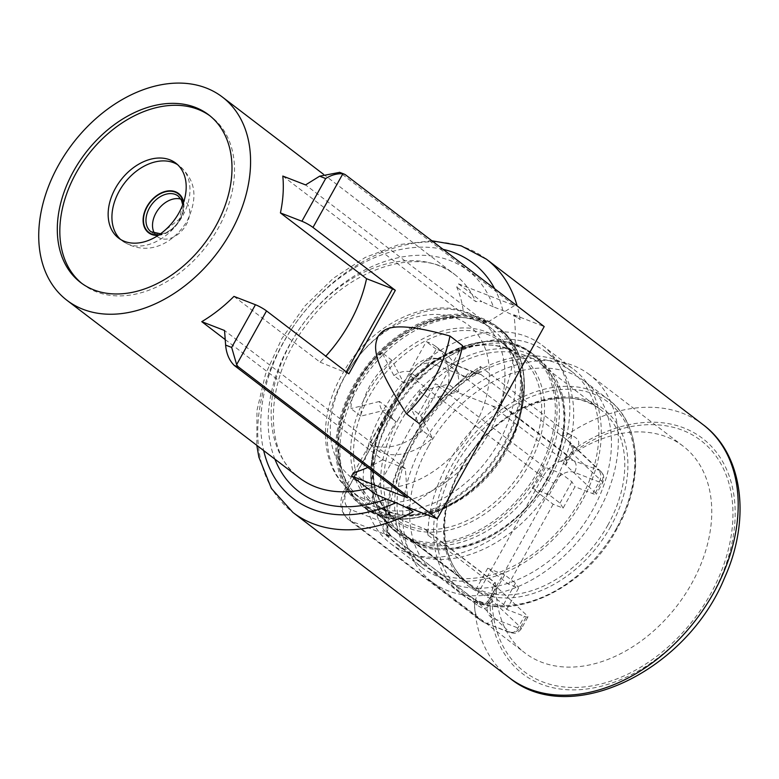 <?xml version="1.0" encoding="UTF-8"?>
<svg xmlns="http://www.w3.org/2000/svg" width="779" height="779" viewBox="0 0 779 779"><rect width="100%" height="100%" fill="white"/><g stroke="black" fill="none" stroke-linecap="round" stroke-linejoin="round"><path stroke-width="0.58" stroke-dasharray="3.9 2.92" d="M589.576 374.689A130.19 92.214 -52.6 0 0 422.88 444.118A130.19 92.214 127.4 0 0 431.537 581.611A130.19 92.214 127.4 0 0 598.233 512.183A130.19 92.214 -52.6 0 0 589.576 374.689L683.008 446.055A130.19 92.214 -52.6 0 1 691.664 583.539A130.19 92.214 127.4 0 1 524.958 652.968A130.19 92.214 127.4 0 1 496.204 587.23L427.963 535.105A130.19 92.214 127.4 0 1 469.533 432.705A130.19 92.214 127.4 0 1 500.78 404.272L569.03 456.397L561.172 461.509A145.449 103.032 -52.6 0 1 564.463 458.821L570.247 454.128L571.416 452.034A11.227 1.597 29.1 0 1 573.305 452.122L576.148 450.184A145.449 103.032 -52.6 0 1 730.254 488.56A145.449 103.032 -52.6 0 1 626.647 674.702A145.449 103.032 -52.6 0 1 492.162 601.067L492.046 598.116C491.88 595.584 491.578 594.981 491.15 596.315L492.532 588.048A145.449 103.032 127.4 0 1 492.883 584.211L495.532 582.945L425.48 529.438A11.227 7.946 -52.6 0 0 424.078 528.649L367.055 506.516L435.344 383.823L492.367 405.956A11.227 7.946 -52.6 0 0 500.78 404.272M424.078 528.649L495.132 582.926L496.204 587.23M427.963 535.105A11.227 7.946 -52.6 0 0 425.48 529.438M492.883 584.211L497.45 587.707A11.227 1.597 -150.9 0 0 497.518 587.765L527.052 615.585A11.227 1.597 29.1 0 1 527.928 616.968A11.227 1.597 29.1 0 1 524.423 616.316L506.691 609.441L503.604 604.455L492.776 596.178L475.842 589.615L367.055 506.516M492.046 598.116A11.227 1.597 -150.9 0 0 490.157 598.029L494.792 589.771L492.532 588.048M564.463 458.821L566.713 460.545L570.355 454.001L573.305 452.122M683.008 446.055A130.19 92.214 -52.6 0 0 569.03 456.397M497.45 587.707L494.792 589.771M563.1 508.093L560.004 503.107L549.176 494.84L532.242 488.267L553.148 504.237L563.1 508.093L574.98 486.739L592.712 493.623A11.227 1.597 29.1 0 0 596.227 494.266A11.227 1.597 29.1 0 0 595.351 492.893L565.807 465.063A11.227 1.597 29.1 0 1 565.749 465.005L561.172 461.509M506.691 609.441L518.58 588.087L508.629 584.221L553.148 504.237M385.128 534.306L391 536.03L386.287 535.533L387.728 529.739A8.978 8.812 -160.1 0 0 390.172 535.524L391 536.03A8.978 8.433 96 0 1 387.163 526.088L384.417 522.69A8.978 6.213 111.2 0 0 385.128 534.306L351.719 521.336L483.925 622.314A26.934 19.076 127.4 0 1 480.536 620.425A26.934 19.076 127.4 0 1 478.754 591.982L542.72 477.05A26.934 19.076 127.4 0 1 573.831 460.788L599.012 470.214L565.788 438.918L569.576 441.995L573.373 450.963L565.807 465.063M497.518 587.765L489.455 601.729C487.712 605.322 483.194 604.894 475.881 600.443L391 536.03M470.808 375.809L475.122 372.713A8.978 7.985 -147.1 0 1 481.14 372.099L480.906 374.504L475.034 372.781A8.978 6.213 111.2 0 0 473.963 372.177A8.978 6.213 111.2 0 0 465.676 376.695L470.808 375.809A8.978 8.433 -84 0 1 477.527 373.345A8.978 8.433 -84 0 1 480.906 374.504L565.788 438.918A11.227 4.041 122.3 0 0 571.523 435.412C578.612 438.411 580.521 442.287 577.229 447.049L576.148 450.184M492.162 601.067L489.991 603.783A148.146 104.941 127.4 0 0 627.514 676.61A148.146 104.941 127.4 0 0 732.562 487.878A148.146 104.941 127.4 0 0 577.229 447.049A11.227 3.973 -165 0 0 572.692 448.938L572.692 448.938A11.227 3.973 -165 0 0 573.373 450.963M475.034 372.781L441.615 359.81A26.934 19.076 -52.6 0 0 410.514 376.062L346.538 490.994L478.754 591.982A8.978 1.276 -150.9 0 0 489.835 598.175A17.956 12.717 -52.6 0 0 493.282 618.399L517.938 627.971A11.227 1.597 -150.9 0 0 521.443 628.614A11.227 1.597 -150.9 0 0 520.567 627.241L491.033 599.411A11.227 1.597 -150.9 0 1 490.157 598.029L487.985 601.047C486.68 601.203 487.284 605.721 476.466 600.658A11.227 4.041 -57.7 0 1 477.108 605.059C483.311 609.655 487.605 609.227 489.991 603.783A11.227 0.954 -137.7 0 1 487.985 601.047A11.227 0.954 -137.7 0 1 489.455 601.729M477.108 605.059L474.421 602.858A11.227 7.946 -52.6 0 0 471.947 597.571L476.466 600.658A11.227 4.041 -57.7 0 0 475.881 600.443L509.106 631.74A8.978 7.751 -46.7 0 0 520.567 627.241L527.052 615.585M702.989 424.594A159.364 112.887 -52.6 0 0 568.504 433.815L571.523 435.412M387.163 526.088L387.776 528.951C388.4 530.1 386.033 529.662 391.019 535.757L471.947 597.571A11.227 7.946 -52.6 0 0 470.535 596.782M475.122 372.713L480.37 366.5L481.14 372.099M387.776 528.951C388.497 475.102 423.805 410.737 473.057 374.514L477.585 373.345L440.544 359.207A8.978 6.213 -68.8 0 1 441.615 359.81L573.831 460.788A8.978 6.213 -68.8 0 1 574.542 472.405L599.197 481.977A11.227 1.597 -150.9 0 0 602.703 482.62A11.227 1.597 -150.9 0 0 601.826 481.237L572.292 453.417A11.227 1.597 29.1 0 1 571.416 452.034L572.692 448.938C573.646 448.022 572.614 445.705 569.576 441.995L600.843 471.441A8.978 7.751 -46.7 0 0 599.012 470.214M274.899 459.152A139.168 98.573 127.4 0 1 346.743 280.976A139.168 98.573 127.4 0 1 493.311 306.819L502.864 310.529C511.521 314.249 517.275 317.267 520.109 319.585L513.819 314.774A159.364 112.887 127.4 0 1 490.712 422.676A159.364 112.887 127.4 0 1 406.842 506.983M513.819 314.774L544.2 326.576M282.806 176.054L463.612 314.161A127.941 90.627 127.4 0 0 456.747 287.1L458.549 283.868L514.481 305.572L339.683 172.363M458.549 283.868L481.812 301.639L475.638 301.531L456.747 287.1M493.311 306.819L481.812 301.639M353.374 472.834L372.265 487.255L374.835 493.837M225.219 339.576L382.577 459.766L405.353 468.617L407.505 497.781M382.577 459.766A127.941 90.627 127.4 0 1 367.795 467.439M514.481 305.572L486.398 323.003L463.612 314.161M405.353 468.617L224.547 330.51M233.963 296.39L320.081 362.167A127.941 90.627 127.4 0 0 325.778 356.178M81.892 283.449A105.496 74.726 -52.6 0 0 83.139 284.432A105.496 74.726 -52.6 0 0 96.382 291.843A105.496 74.726 -52.6 0 0 212.725 237.254A105.496 74.726 -52.6 0 0 211.206 116.753A105.496 74.726 -52.6 0 0 209.931 115.818M180.894 199.112A22.445 15.901 127.4 0 1 184.72 201.031A22.445 15.901 127.4 0 1 186.21 224.732A22.445 15.901 -52.6 0 1 157.465 236.709A22.445 15.901 -52.6 0 1 154.612 233.515M348.875 373.813L320.081 362.167M462.531 345.642L419.18 423.533M486.398 323.003L305.592 184.905M566.713 460.545L565.749 465.005M532.242 488.267L544.131 466.913L561.065 473.486L571.893 481.753L574.98 486.739M544.131 466.913L435.344 383.823M560.004 503.107L571.893 481.753M503.604 604.455L515.484 583.101L518.58 588.087M475.842 589.615L487.722 568.251L508.629 584.221M549.176 494.84L561.065 473.486M487.722 568.251L504.656 574.824L515.484 583.101M492.776 596.178L504.656 574.824M428.469 446.289A121.884 86.333 -52.6 0 0 436.571 575.009A121.884 86.333 -52.6 0 0 592.644 510.011A121.884 86.333 127.4 0 0 584.542 381.291A121.884 86.333 127.4 0 0 428.469 446.289M390.698 417.437A121.884 86.333 -52.6 0 0 398.799 546.157A121.884 86.333 -52.6 0 0 554.862 481.159A121.884 86.333 127.4 0 0 546.761 352.439A121.884 86.333 127.4 0 0 390.698 417.437M571.952 371.671A121.884 86.333 127.4 0 0 415.879 436.678A121.884 86.333 -52.6 0 0 423.98 565.398A121.884 86.333 -52.6 0 0 580.053 500.391A121.884 86.333 127.4 0 0 571.952 371.671L546.761 352.439M582.01 501.15A124.796 88.397 127.4 0 1 422.208 567.716A124.796 88.397 127.4 0 1 413.912 435.909A124.796 88.397 127.4 0 1 573.714 369.353A124.796 88.397 127.4 0 1 582.01 501.15M550.539 477.108A124.796 88.397 127.4 0 1 390.737 543.674A124.796 88.397 127.4 0 1 382.44 411.867A124.796 88.397 127.4 0 1 542.242 345.311A124.796 88.397 127.4 0 1 550.539 477.108M398.361 533.683A112.234 79.497 127.4 0 0 542.067 473.827A112.234 79.497 -52.6 0 0 534.608 355.302A112.234 79.497 -52.6 0 0 390.902 415.158A112.234 79.497 127.4 0 0 398.361 533.683L396.005 531.882A112.234 79.497 127.4 0 1 388.546 413.357A112.234 79.497 -52.6 0 1 532.252 353.5C494.646 321.883 419.414 352.916 388 412.743C362.362 457.38 365.857 510.05 396.005 531.882A112.234 79.497 127.4 0 0 539.711 472.025A112.234 79.497 -52.6 0 0 532.252 353.5L534.608 355.302M504.295 444.975A112.234 79.497 -52.6 0 0 496.836 326.45A112.234 79.497 -52.6 0 0 353.13 386.306A112.234 79.497 -52.6 0 0 360.589 504.831A112.234 79.497 -52.6 0 0 504.295 444.975M420.582 415.402L432.462 438.256A59.262 41.978 127.4 0 1 379.217 451.577L395.917 421.575A24.694 17.489 127.4 0 1 394.836 420.835A24.694 17.489 127.4 0 1 389.393 409.024L360.813 416.171A59.262 41.978 127.4 0 1 391.925 360.288L403.804 383.132A24.694 17.489 127.4 0 1 419.501 379.207L436.191 349.206A59.262 41.978 127.4 0 1 445.792 354.124A59.262 41.978 127.4 0 1 458.334 391.779L429.755 398.926A24.694 17.489 -52.6 0 1 420.582 415.402L410.669 407.836L422.549 430.68A59.262 41.978 127.4 0 1 369.304 444.001L386.004 414L395.917 421.575M432.462 438.256L422.549 430.68M391.925 360.288L382.012 352.712L393.892 375.566L403.804 383.132M393.892 375.566A24.694 17.489 127.4 0 1 409.588 371.632L419.501 379.207M409.588 371.632L426.279 341.64A59.262 41.978 127.4 0 1 435.88 346.548A59.262 41.978 127.4 0 1 448.412 384.213L419.842 391.36L429.755 398.926M419.842 391.36A24.694 17.489 127.4 0 1 410.669 407.836M386.004 414A24.694 17.489 127.4 0 1 384.923 413.26A24.694 17.489 127.4 0 1 379.48 401.448L389.393 409.024M360.813 416.171L350.901 408.595A59.262 41.978 127.4 0 1 382.012 352.712M379.48 401.448L350.901 408.595M436.191 349.206L426.279 341.64M458.334 391.779L448.412 384.213M379.217 451.577L369.304 444.001M595.351 492.893L601.826 481.237A8.978 7.751 -46.7 0 0 600.843 471.441L602.751 473.905C602.44 473.311 605.176 476.777 602.703 482.62L596.227 494.266M493.282 618.399A8.978 6.213 -68.8 0 1 484.996 622.918A8.978 6.213 -68.8 0 1 483.925 622.314L508.58 631.886A8.978 6.213 111.2 0 0 509.651 632.49A8.978 6.213 111.2 0 0 517.938 627.971L524.423 616.316M592.712 493.623L599.197 481.977A8.978 6.213 111.2 0 0 598.486 470.36M489.835 598.175L553.801 483.243A8.978 1.276 29.1 0 1 542.72 477.05L410.514 376.062A8.978 1.276 -150.9 0 1 408.712 374.047L344.746 488.978A8.978 1.276 -150.9 0 0 346.538 490.994A26.934 19.076 -52.6 0 0 348.33 519.447A26.934 19.076 -52.6 0 0 351.719 521.336A8.978 6.213 111.2 0 1 350.998 509.719L384.417 522.69A168.342 119.245 127.4 0 1 465.676 376.695L432.257 363.725A17.956 12.717 -52.6 0 0 411.526 374.563L347.551 489.494A8.978 1.276 -150.9 0 0 344.746 488.978C338.583 501.403 339.78 511.56 348.33 519.447L480.536 620.425L484.996 622.918L509.651 632.49L513.965 633.249C513.273 633.288 517.723 633.853 521.443 628.614L527.928 616.968M574.542 472.405A17.956 12.717 -52.6 0 0 553.801 483.243M508.58 631.886L509.106 631.74M560.442 435.257A11.227 7.946 127.4 0 0 568.504 433.815L480.37 366.5A159.364 112.887 -52.6 0 0 410.776 442.268A159.364 112.887 -52.6 0 0 386.287 535.533L474.421 602.858A159.364 112.887 -52.6 0 0 509.515 677.896M347.551 489.494A17.956 12.717 -52.6 0 0 350.998 509.719M432.257 363.725A8.978 6.213 -68.8 0 1 440.544 359.207C427.788 355.867 417.174 360.813 408.712 374.047A8.978 1.276 -150.9 0 1 411.526 374.563M520.109 319.585A159.364 112.887 -52.6 0 0 517.129 305.894M486.417 259.173A159.364 112.887 -52.6 0 0 282.349 344.172A159.364 112.887 -52.6 0 0 292.943 512.475M502.864 310.529A148.146 104.941 -52.6 0 0 494.684 288.746M443.115 249.358A148.146 104.941 -52.6 0 0 310.071 305.115A148.146 104.941 -52.6 0 0 263.682 450.583M345.759 175.002L341.231 173.24M323.382 174.194L454.751 274.529C421.118 245.366 347.356 267.216 306.059 325.33C263.74 380.249 263.575 453.68 299.428 477.887A127.941 90.627 127.4 0 1 290.918 342.77A127.941 90.627 127.4 0 1 454.751 274.529A127.941 90.627 127.4 0 1 475.638 301.531M372.265 487.255A127.941 90.627 127.4 0 1 367.854 488.501M175.781 163.132L179.56 166.024A47.139 33.39 -52.6 0 1 182.695 215.802A47.139 33.39 127.4 0 1 122.332 240.935A47.139 33.39 127.4 0 1 120.521 239.406M118.554 238.053L122.332 240.935C148.292 258.131 174.496 242.454 187.194 220.847C199.181 195.471 194.292 179.082 179.56 166.024A47.139 33.39 -52.6 0 0 177.602 164.671M158.293 235.355A24.694 17.489 127.4 0 0 180.173 219.551A24.694 17.489 -52.6 0 0 183.63 202.18M183.367 202.959A24.246 17.167 127.4 0 1 179.861 219.435A24.246 17.167 127.4 0 1 158.974 234.898M184.72 201.031L178.167 196.026A22.445 15.901 127.4 0 1 179.667 219.736A22.445 15.901 127.4 0 1 150.922 231.704L157.465 236.709M492.367 405.956L563.421 460.223M616.559 528.279A121.884 86.333 127.4 0 1 460.496 593.286A121.884 86.333 127.4 0 1 452.395 464.566A121.884 86.333 127.4 0 1 608.457 399.569A121.884 86.333 127.4 0 1 616.559 528.279M616.316 528.659A119.635 84.745 127.4 0 1 478.14 600.862A119.635 84.745 127.4 0 1 455.17 466.115A119.635 84.745 127.4 0 1 593.335 393.911A119.635 84.745 127.4 0 1 616.316 528.659M610.717 526.487A111.329 78.864 127.4 0 1 482.143 593.676A111.329 78.864 127.4 0 1 460.759 468.286A111.329 78.864 127.4 0 1 589.333 401.088A111.329 78.864 127.4 0 1 610.717 526.487M607.951 524.939A109.089 77.267 127.4 0 1 468.267 583.12A109.089 77.267 127.4 0 1 461.012 467.906A109.089 77.267 127.4 0 1 600.697 409.735A109.089 77.267 127.4 0 1 607.951 524.939M547.51 478.773A109.089 77.267 127.4 0 1 407.826 536.955A109.089 77.267 127.4 0 1 400.572 421.751A109.089 77.267 127.4 0 1 540.256 363.569A109.089 77.267 127.4 0 1 547.51 478.773M397.806 420.202A111.329 78.864 127.4 0 1 526.38 353.004A111.329 78.864 127.4 0 1 547.764 478.403A111.329 78.864 127.4 0 1 419.19 545.592A111.329 78.864 127.4 0 1 397.806 420.202M538.114 471.003A111.446 78.942 127.4 0 1 409.403 538.26A111.446 78.942 127.4 0 1 388 412.743A111.446 78.942 -52.6 0 1 516.711 345.487A111.446 78.942 -52.6 0 1 538.114 471.003M528.513 465.638A103.665 73.43 -52.6 0 0 508.609 348.875A103.665 73.43 -52.6 0 0 388.877 411.448C365.147 452.784 368.964 500.225 394.787 518.522A102.351 72.505 127.4 0 1 387.981 410.426A102.351 72.505 -52.6 0 1 519.048 355.837C487.44 328.222 418.002 355.808 388.887 411.439A103.665 73.43 127.4 0 0 408.79 528.211A103.665 73.43 127.4 0 0 528.513 465.638M525.854 463.933A102.351 72.505 127.4 0 1 394.787 518.522L376.15 504.286A102.351 72.505 127.4 0 1 369.353 396.19A102.351 72.505 -52.6 0 1 500.41 341.611C526.234 359.908 530.051 407.339 506.311 448.694A103.665 73.43 127.4 0 1 386.598 511.258A103.665 73.43 127.4 0 1 366.685 394.486A103.665 73.43 -52.6 0 1 486.408 331.922A103.665 73.43 -52.6 0 1 506.321 448.685C477.206 504.325 407.758 531.911 376.15 504.286A102.351 72.505 127.4 0 0 507.217 449.697A102.351 72.505 -52.6 0 0 500.41 341.611L519.048 355.837A102.351 72.505 -52.6 0 1 525.854 463.933M360.589 504.831L362.946 506.632A112.234 79.497 127.4 0 0 506.662 446.776A112.234 79.497 -52.6 0 0 499.193 328.251C529.34 350.083 532.836 402.753 507.197 447.38A111.446 78.942 -52.6 0 0 485.794 321.873A111.446 78.942 -52.6 0 0 357.084 389.13A111.446 78.942 127.4 0 0 378.487 514.646A111.446 78.942 127.4 0 0 507.197 447.389C475.784 507.207 400.552 538.24 362.946 506.632A112.234 79.497 127.4 0 1 355.487 388.108A112.234 79.497 -52.6 0 1 499.193 328.251L496.836 326.45M503.39 444.624A110.881 78.543 127.4 0 1 375.332 511.54A110.881 78.543 127.4 0 1 354.036 386.657A110.881 78.543 -52.6 0 1 482.094 319.731A110.881 78.543 -52.6 0 1 503.39 444.624M498.959 442.141A107.288 76.001 127.4 0 1 361.573 499.368A107.288 76.001 127.4 0 1 354.435 386.053A107.288 76.001 -52.6 0 1 491.822 328.835C458.208 299.672 385.586 328.757 355.156 386.861C330.354 430.076 334.21 479.893 361.573 499.368L350.998 491.286A107.288 76.001 127.4 0 1 343.86 377.981A107.288 76.001 -52.6 0 1 481.247 320.753L491.822 328.835A107.288 76.001 -52.6 0 1 498.959 442.141M488.384 434.069A107.288 76.001 -52.6 0 0 481.247 320.753C442.453 289.136 371.164 319.293 341.611 375.449C317.404 417.525 320.305 468.695 350.998 491.286A107.288 76.001 127.4 0 0 488.384 434.069M474.528 426.327A96.07 68.046 127.4 0 1 363.579 484.304A96.07 68.046 127.4 0 1 345.126 376.101A96.07 68.046 -52.6 0 1 456.075 318.124A96.07 68.046 -52.6 0 1 474.528 426.327M431.537 581.611L524.958 652.968M431.878 240.779L398.702 244.645L365.166 257.469L333.266 278.366L304.91 305.981L281.842 338.573L265.512 374.115L256.963 410.436L256.817 445.335M211.206 116.753L208.684 114.834M83.139 284.432L80.617 282.514M182.705 204.789L179.306 219.327L160.571 233.778M584.542 381.291L608.457 399.569C641.078 423.172 644.856 480.312 617.017 528.785C582.887 593.793 501.17 627.523 460.496 593.286L436.571 575.009M461.46 468.413C436.318 512.212 440.106 562.993 468.267 583.12L407.826 536.955C442.56 566.849 516.214 537.13 547.062 478.267C560.783 452.959 566.129 428.625 563.081 405.265C560.296 387.085 552.691 373.19 540.256 363.569L600.697 409.735C565.963 379.84 492.309 409.55 461.46 468.413M423.98 565.398L398.799 546.157M390.737 543.674L422.208 567.716M542.242 345.311L573.714 369.353M384.923 413.26L394.836 420.835M435.88 346.548L445.792 354.124"/><path stroke-width="1.17" d="M263.682 450.583A148.146 104.941 -52.6 0 0 395.888 502.728C404.544 506.447 410.299 509.466 413.133 511.784L406.842 506.983L437.223 518.775L544.2 326.576L345.759 175.002A13.467 9.309 111.2 0 0 344.152 174.097A13.467 9.309 111.2 0 0 342.877 173.746C337.054 173.415 331.328 175.012 325.68 178.537L319.633 176.19L305.592 184.905L282.806 176.054A127.941 90.627 127.4 0 1 280.421 212.91L366.549 278.687A127.941 90.627 127.4 0 1 349.683 322.905A127.941 90.627 127.4 0 1 325.778 356.178M395.888 502.728L386.335 499.018A139.168 98.573 127.4 0 1 274.899 459.152M225.618 345.087L231.665 347.434L255.444 304.725L233.963 296.39A127.941 90.627 127.4 0 1 201.761 321.669L224.547 330.51L225.618 345.087C226.348 353.608 229.221 360.395 234.255 365.439L407.505 497.781L351.572 476.066L374.835 493.837L386.335 499.018M66.994 300.343A127.941 90.627 127.4 0 0 230.818 232.113A127.941 90.627 -52.6 0 0 222.317 96.995A127.941 90.627 -52.6 0 0 58.483 165.226A127.941 90.627 127.4 0 0 66.994 300.343L299.428 477.887A127.941 90.627 127.4 0 0 367.854 488.501M351.572 476.066L353.374 472.834A127.941 90.627 127.4 0 0 367.795 467.439M201.761 321.669L225.219 339.576M93.87 289.915A105.496 74.726 -52.6 0 0 210.203 235.326A105.496 74.726 -52.6 0 0 208.684 114.834A105.496 74.726 -52.6 0 0 195.441 107.424A105.496 74.726 -52.6 0 0 79.098 162.013A105.496 74.726 -52.6 0 0 80.617 282.514A105.496 74.726 -52.6 0 0 93.87 289.915M209.931 115.818A105.496 74.726 -52.6 0 0 197.954 109.352A105.496 74.726 -52.6 0 0 82.233 163.006A105.496 74.726 -52.6 0 0 81.892 283.449M178.917 212.91A47.139 33.39 127.4 0 1 118.554 238.053A47.139 33.39 127.4 0 1 115.428 188.275A47.139 33.39 127.4 0 1 175.781 163.132A47.139 33.39 127.4 0 1 178.917 212.91M154.612 233.515A22.445 15.901 -52.6 0 1 155.975 212.998A22.445 15.901 127.4 0 1 180.894 199.112M366.549 278.687L392.567 288.785L346.324 371.865M280.421 212.91L301.901 221.246A8.978 1.276 -150.9 0 1 312.992 227.439L395.333 290.333L348.875 373.813L266.525 310.918A8.978 1.276 29.1 0 0 255.444 304.725M231.665 347.434L236.641 364.611A13.467 9.309 111.2 0 0 238.783 367.201L437.223 518.775M449.941 336.031L462.531 345.642A112.234 79.497 127.4 0 1 419.18 423.533L406.589 413.912C367.298 353.695 375.692 344.25 377.893 336.509C383.054 331.056 386.91 318.183 449.941 336.031A112.234 79.497 127.4 0 1 406.589 413.912M395.333 290.333L392.567 288.785M319.633 176.19L339.683 172.363M713.583 592.897A159.364 112.887 -52.6 0 0 702.989 424.594C743.234 454.371 751.17 519.32 724.48 578.037C686.533 671.021 569.994 728.073 509.515 677.896A159.364 112.887 -52.6 0 0 713.583 592.897M517.129 305.894A159.364 112.887 -52.6 0 0 486.417 259.173L702.989 424.594M256.817 445.335L258.852 457.098L271.394 488.482L292.943 512.475A159.364 112.887 -52.6 0 0 413.133 511.784M494.684 288.746A148.146 104.941 -52.6 0 0 443.115 249.358M120.521 239.406A47.139 33.39 127.4 0 1 119.206 191.157A47.139 33.39 -52.6 0 1 177.602 164.671M183.63 202.18A24.694 17.489 -52.6 0 0 167.962 190.923A24.694 17.489 -52.6 0 0 146.91 206.639A24.694 17.489 127.4 0 0 158.293 235.355M158.974 234.898A24.246 17.167 127.4 0 1 147.212 206.756A24.246 17.167 127.4 0 1 168.176 191.293A24.246 17.167 127.4 0 1 183.367 202.959M160.571 233.778L150.922 231.704A22.445 15.901 127.4 0 1 149.432 208.003A22.445 15.901 127.4 0 1 178.167 196.026L181.429 200.115L182.705 204.789M301.901 221.246L325.68 178.537M234.255 365.439L238.783 367.201M236.641 364.611L266.525 310.918M312.992 227.439L342.877 173.746M292.943 512.475L509.515 677.896M486.417 259.173L461.139 245.813L431.878 240.779M222.317 96.995L323.382 174.194M344.152 174.097L339.469 172.276"/></g></svg>
